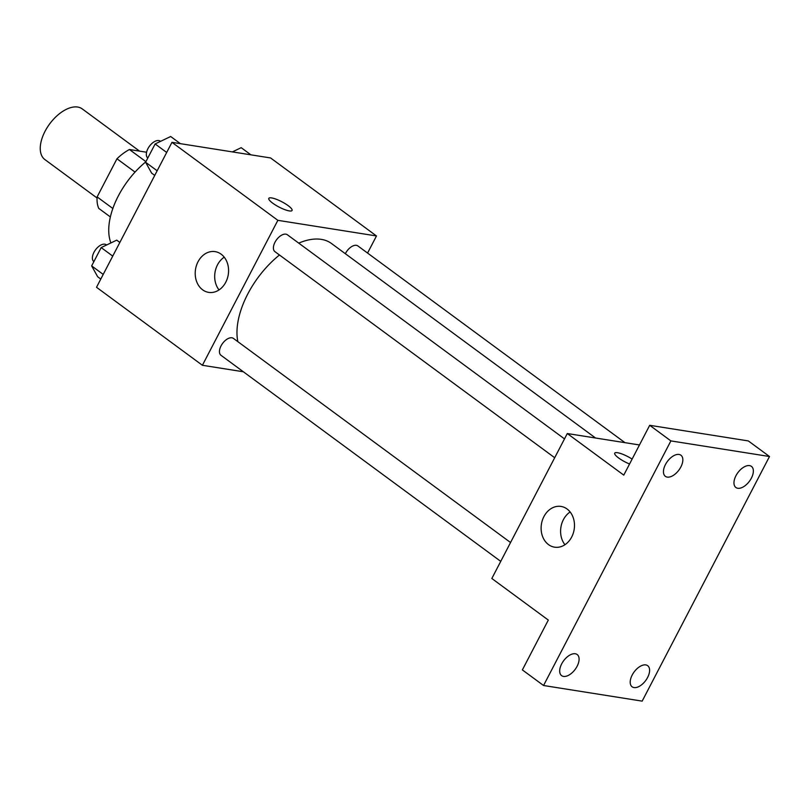 <?xml version="1.0" encoding="UTF-8"?>
<svg xmlns="http://www.w3.org/2000/svg" width="810" height="810" viewBox="0 0 810 810"><rect width="100%" height="100%" fill="white"/><g stroke="black" fill="none" stroke-linecap="round" stroke-linejoin="round"><path stroke-width="1.21" d="M139.563 151.126L82.205 108.874A31.479 17.283 126.4 0 0 49.623 123.97A31.479 17.283 126.4 0 0 44.874 159.56L97.048 197.994M112.853 208.504L97.119 196.911L116.964 158.78A40.621 22.305 126.4 0 1 129.428 149.516L146.58 152.24M97.119 196.911A40.621 22.305 126.4 0 0 98.769 208.403L110.373 216.948M135.047 172.095L116.964 158.78M145.911 161.656L129.428 149.516M145.8 161.868A62.947 34.567 126.4 0 0 110.899 242.939M243.334 371.77L202.399 365.28L96.511 287.287L171.963 142.327L270.58 157.95L376.478 235.953L367.568 253.064M595.532 437.997L331.503 243.516A70.916 38.941 126.4 0 0 298.738 243.132M279.47 254.998A70.916 38.941 126.4 0 0 237.856 341.668M202.399 365.28L277.86 220.33L376.478 235.953M564.499 438.888L287.378 234.768A10.489 5.761 126.4 0 0 276.524 239.79A10.489 5.761 126.4 0 0 274.934 251.657L554.698 457.731M624.976 442.665L357.888 245.936A10.489 5.761 126.4 0 0 345.343 253.712M500.742 561.37L220.988 355.296A10.489 5.761 -53.6 0 1 221.758 344.635A10.489 5.761 -53.6 0 1 231.923 337.79A10.489 5.761 -53.6 0 1 233.432 338.408L510.543 542.528M277.86 220.33L171.963 142.327M202.621 289.818A20.635 16.585 99 0 1 196.465 265.467A20.635 16.585 99 0 1 215.116 251.626A20.635 16.585 99 0 1 228.268 274.6A20.635 16.585 99 0 1 208.666 292.38A20.635 16.585 99 0 1 202.621 289.818M271.613 197.913A13.112 2.997 -152.5 0 1 285.191 203.654A13.112 2.997 -152.5 0 1 292.066 210.468A13.112 2.997 -152.5 0 1 279.055 207.066A13.112 2.997 -152.5 0 1 268.809 198.359A13.112 2.997 -152.5 0 1 271.613 197.913M268.809 198.359A13.112 2.997 -152.5 0 1 271.613 197.923A13.112 2.997 -152.5 0 1 285.181 203.664A13.112 2.997 -152.5 0 1 292.066 210.468M219.034 289.929A20.635 16.585 99 0 1 224.228 257.165M543.551 685.503L670.883 440.903L769.5 456.516L642.168 701.126L543.551 685.503L522.369 669.91L548.309 620.075L491.832 578.482L567.294 433.532L639.475 444.963M769.5 456.516L748.318 440.923L649.701 425.301L670.883 440.903M567.294 433.532L623.771 475.126L649.701 425.301M548.522 544.614A20.635 16.585 99 0 1 542.376 520.263A20.635 16.585 99 0 1 561.026 506.432A20.635 16.585 99 0 1 574.179 529.396A20.635 16.585 99 0 1 554.577 547.175A20.635 16.585 99 0 1 548.522 544.614M629.562 463.998A13.112 2.997 -152.5 0 1 614.719 453.154A13.112 2.997 -152.5 0 1 617.524 452.709A13.112 2.997 -152.5 0 1 632.114 459.098A13.112 2.997 -152.5 0 0 617.524 452.719A13.112 2.997 -152.5 0 0 614.709 453.154M564.945 544.725A20.635 16.585 99 0 1 570.129 511.96M680.846 466.995A13.112 7.199 -53.6 0 1 665.364 476.331A13.112 7.199 -53.6 0 1 665.445 464.555A13.112 7.199 -53.6 0 1 680.926 455.22A13.112 7.199 -53.6 0 1 680.846 466.995M577.095 666.306A13.112 7.199 -53.6 0 1 561.613 675.641A13.112 7.199 -53.6 0 1 561.684 663.866A13.112 7.199 -53.6 0 1 577.165 654.52A13.112 7.199 -53.6 0 1 577.095 666.306M647.605 677.474A13.112 7.199 -53.6 0 1 632.124 686.809A13.112 7.199 -53.6 0 1 632.195 675.034A13.112 7.199 -53.6 0 1 647.686 665.688A13.112 7.199 -53.6 0 1 647.605 677.474M751.366 478.163A13.112 7.199 -53.6 0 1 735.875 487.498A13.112 7.199 -53.6 0 1 735.956 475.723A13.112 7.199 -53.6 0 1 751.437 466.388A13.112 7.199 -53.6 0 1 751.366 478.163M100.794 279.065L97.666 276.757L91.651 265.903L101.179 247.587L116.731 240.145L119.85 242.443M103.214 274.418L91.651 265.903M112.742 256.112L101.179 247.587M106.606 244.995L106.363 244.802A10.489 5.761 126.4 0 0 95.539 249.784A10.489 5.761 126.4 0 0 93.859 261.65M154.74 175.416L151.622 173.117L145.597 162.263L155.125 143.947L170.677 136.505L180.397 143.664M157.16 170.778L145.597 162.263M166.688 152.472L155.125 143.947M160.562 141.355L160.309 141.163A10.489 5.761 126.4 0 0 149.496 146.144A10.489 5.761 126.4 0 0 147.805 158.011M232.369 151.895L241.188 147.673L250.908 154.831"/></g></svg>
